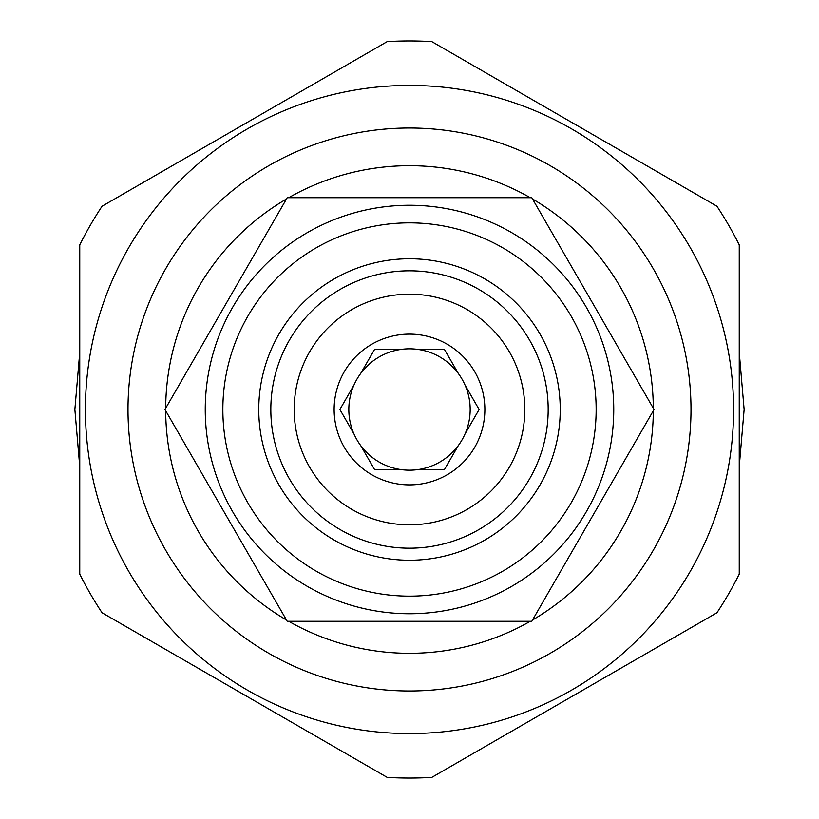 <?xml version="1.0" encoding="UTF-8"?>
<svg xmlns="http://www.w3.org/2000/svg" width="819" height="819" viewBox="0 0 819 819"><rect width="100%" height="100%" fill="white"/><g stroke="black" fill="none" stroke-linecap="round" stroke-linejoin="round"><path stroke-width="1.23" d="M79.75 244.891L79.75 574.109A368.55 368.55 0 0 0 102.068 612.766L387.182 777.374A368.55 368.55 0 0 0 431.818 777.374L716.932 612.766A368.55 368.55 0 0 0 739.25 574.109L739.25 244.891A368.55 368.55 0 0 0 716.932 206.234L431.818 41.626A368.55 368.55 0 0 0 387.182 41.626L102.068 206.234A368.55 368.55 0 0 0 79.75 244.891M409.5 733.578A324.078 324.078 0 0 1 85.422 409.5A324.078 324.078 0 0 1 409.5 85.422A324.078 324.078 0 0 1 733.578 409.5A324.078 324.078 0 0 1 409.5 733.578M409.5 691.001A281.501 281.501 0 0 0 691.001 409.5A281.501 281.501 0 0 0 409.5 127.999A281.501 281.501 0 0 0 127.999 409.5A281.501 281.501 0 0 0 409.5 691.001M530.303 197.717A243.816 243.816 0 0 0 288.697 197.717M286.486 198.986A243.816 243.816 0 0 0 165.684 408.231M165.684 410.769A243.816 243.816 0 0 0 286.486 620.014M288.697 621.283A243.816 243.816 0 0 0 530.303 621.283M532.514 620.014A243.816 243.816 0 0 0 653.316 410.769M653.316 408.231A243.816 243.816 0 0 0 532.514 198.986M287.223 197.717L164.957 409.5L287.223 621.283L531.777 621.283L654.043 409.5L531.777 197.717L287.223 197.717M613.748 409.5A204.248 204.248 0 0 0 409.5 205.252A204.248 204.248 0 0 0 205.252 409.5A204.248 204.248 0 0 0 409.5 613.748A204.248 204.248 0 0 0 613.748 409.5A204.248 204.248 0 0 0 409.5 205.252A204.248 204.248 0 0 0 205.252 409.5A204.248 204.248 0 0 0 409.5 613.748A204.248 204.248 0 0 0 613.748 409.5M596.15 409.5A186.65 186.65 0 0 0 409.5 222.85A186.65 186.65 0 0 0 222.85 409.5A186.65 186.65 0 0 0 409.5 596.15A186.65 186.65 0 0 0 596.15 409.5M258.763 409.5A150.737 150.737 0 0 0 409.5 560.237A150.737 150.737 0 0 0 560.237 409.5A150.737 150.737 0 0 0 409.5 258.763A150.737 150.737 0 0 0 258.763 409.5M548.177 409.5A138.677 138.677 0 0 1 409.5 548.177A138.677 138.677 0 0 1 270.823 409.5A138.677 138.677 0 0 1 409.5 270.823A138.677 138.677 0 0 1 548.177 409.5M294.185 409.5A115.315 115.315 0 0 1 409.5 294.185A115.315 115.315 0 0 1 524.815 409.5A115.315 115.315 0 0 1 409.5 524.815A115.315 115.315 0 0 1 294.185 409.5M334.132 409.5A75.368 75.368 0 0 0 409.5 484.868A75.368 75.368 0 0 0 484.868 409.5A75.368 75.368 0 0 0 409.5 334.132A75.368 75.368 0 0 0 334.132 409.5M353.91 433.804A60.667 60.667 0 0 1 353.91 385.196L339.875 409.5L353.91 433.804A60.667 60.667 0 0 0 360.657 445.495L374.692 469.799L402.743 469.799A60.667 60.667 0 0 0 416.257 469.799L444.307 469.799L458.343 445.495A60.667 60.667 0 0 0 465.09 433.804L479.125 409.5L465.09 385.196A60.667 60.667 0 0 1 465.09 433.804L479.125 409.5M444.307 469.799L416.257 469.799A60.667 60.667 0 0 0 458.343 445.495M374.692 469.799L360.657 445.495A60.667 60.667 0 0 0 402.743 469.799M465.09 385.196A60.667 60.667 0 0 0 353.91 385.196L339.875 409.5M374.692 349.201L402.743 349.201L374.692 349.201L360.657 373.505M444.307 349.201L458.343 373.505L444.307 349.201L416.257 349.201M74.867 409.5L79.75 352.518L74.867 409.5L79.75 466.482L74.867 409.5M195.28 152.416L293.97 95.444L195.28 152.416M525.03 95.444L623.72 152.416L525.03 95.444M739.25 352.518L744.133 409.5L739.25 466.482L744.133 409.5L739.25 352.518M195.28 666.574L293.98 723.566L195.28 666.574M525.02 723.566L623.73 666.574L525.02 723.566"/></g></svg>
